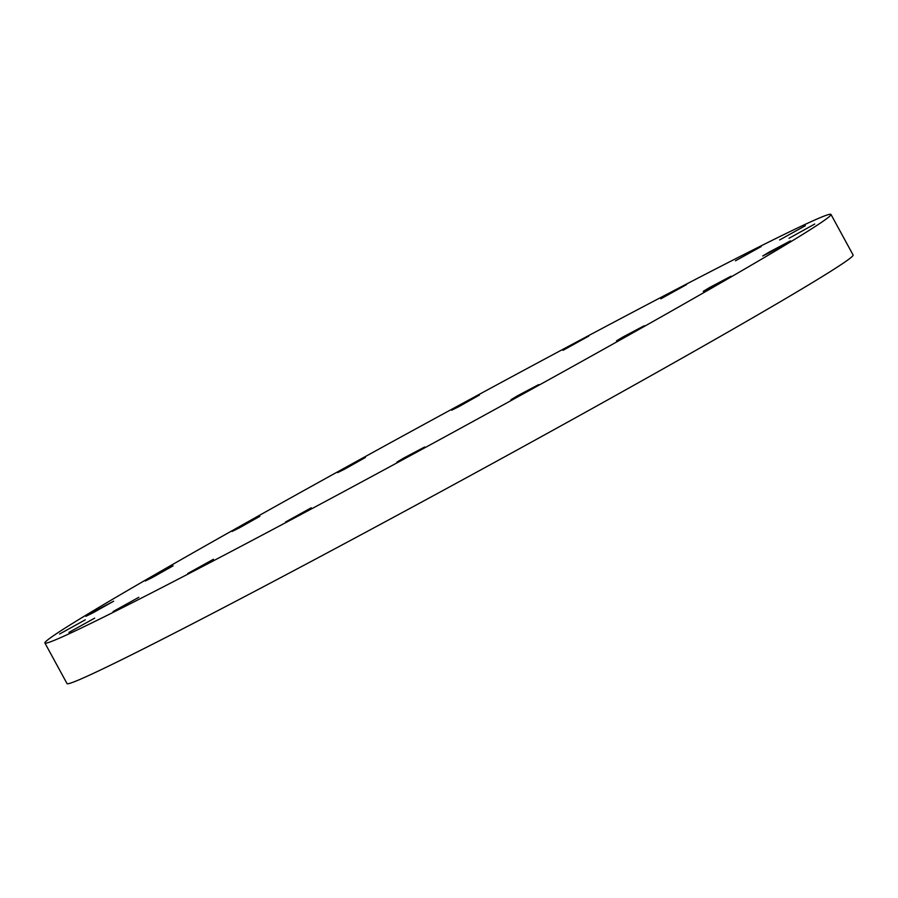<?xml version="1.0" encoding="UTF-8"?>
<svg xmlns="http://www.w3.org/2000/svg" width="898" height="898" viewBox="0 0 898 898"><rect width="100%" height="100%" fill="white"/><g stroke="black" fill="none" stroke-linecap="round" stroke-linejoin="round"><path stroke-width="1.35" d="M92.472 612.38L85.882 616.331L93.078 612.773L113.653 601.2L92.472 612.38M85.265 619.822L59.571 634.044L85.265 619.822M94.649 618.161L68.955 632.394L94.649 618.161M138.82 597.305L113.114 611.527L138.82 597.305M213.443 559.274L187.749 573.496L213.443 559.274M311.224 507.797L285.53 522.019L311.224 507.797M403.483 458.193L396.894 462.144L404.089 458.586L424.664 447.002L403.483 458.193M517.529 395.771L510.94 399.722L518.146 396.164L538.71 384.58L517.529 395.771M623.1 336.918L616.511 340.87L623.706 337.311L644.281 325.727L623.1 336.918M709.847 287.394L703.257 291.345L710.464 287.787L731.028 276.202L709.847 287.394M769.294 252.035L762.705 255.997L769.9 252.439L790.476 240.855L769.294 252.035M814.722 224.051L789.028 238.284L814.722 224.051M805.338 225.712L779.644 239.934L805.338 225.712M761.167 246.568L735.473 260.802L761.167 246.568M686.543 284.599L660.838 298.832L686.543 284.599M588.762 336.077L563.057 350.31L588.762 336.077M458.283 406.233L451.694 410.184L458.889 406.626L479.465 395.041L458.283 406.233M344.237 468.655L337.648 472.606L344.843 469.048L365.419 457.464L344.237 468.655M151.919 577.032L145.33 580.984L152.525 577.425L173.101 565.841L151.919 577.032M238.666 527.508L232.077 531.459L239.283 527.901L259.848 516.316L238.666 527.508M44.9 643.002L67.024 683.58A447.664 10.462 -28.6 0 0 270.803 582.847A447.664 10.462 -28.6 0 0 666.63 366.878A447.664 10.462 -28.6 0 0 853.1 254.998L830.976 214.42A447.664 10.462 -28.6 0 0 627.197 315.153A447.664 10.462 -28.6 0 0 231.37 531.122A447.664 10.462 -28.6 0 0 44.9 643.002A447.664 10.462 -28.6 0 0 248.679 542.269A447.664 10.462 -28.6 0 0 644.506 326.3A447.664 10.462 -28.6 0 0 830.976 214.42"/></g></svg>
